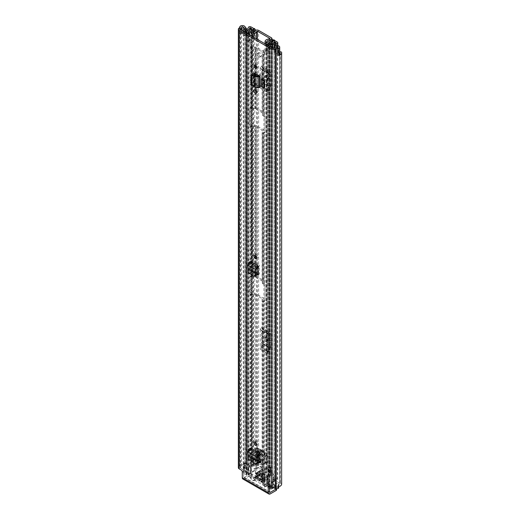 <?xml version="1.0" encoding="UTF-8"?>
<svg xmlns="http://www.w3.org/2000/svg" width="520" height="520" viewBox="0 0 520 520"><rect width="100%" height="100%" fill="white"/><g stroke="black" fill="none" stroke-linecap="round" stroke-linejoin="round"><path stroke-width="0.39" stroke-dasharray="2.6 1.95" d="M255.255 255.444A1.872 1.079 60 0 1 255.639 254.592A1.872 1.079 60 0 1 256.575 254.683A1.872 1.079 60 0 1 257.797 256.334A1.872 1.079 60 0 1 257.511 257.829A1.872 1.079 60 0 1 256.575 257.738M258.323 462.416L251.764 458.627L253.091 457.997L251.817 455.793L251.817 447.246L261.339 452.745A1.872 1.079 -60 0 1 260.163 454.935L260.013 455.046M250.491 448.012L250.491 456.417L251.764 458.627M254.105 73.424L255.086 73.34L258.505 75.439A2.23 1.287 180 0 1 261.391 75.582L261.391 86.573A2.23 1.287 0 0 0 258.512 86.437L260.072 87.334M255.236 87.523L258.427 86.476A2.23 1.287 0 0 1 258.512 86.437L254.806 84.071L253.611 81.939L253.611 74.542M261.32 86.086L264.466 87.906M256.445 274.709L251.764 272.012L253.091 271.382L251.817 269.172L251.817 260.631L259.454 265.038A1.872 1.079 -60 0 1 258.284 267.228L258.128 267.339M250.491 261.391L250.491 269.802L251.764 272.012M255.255 442.065A1.872 1.079 60 0 1 255.639 441.207A1.872 1.079 60 0 1 256.575 441.298A1.872 1.079 60 0 1 257.797 442.949A1.872 1.079 60 0 1 257.511 444.45A1.872 1.079 60 0 1 256.575 444.36M255.255 89.934A1.872 1.079 60 0 1 255.639 89.076A1.872 1.079 60 0 1 256.575 89.167A1.872 1.079 60 0 1 257.797 90.818A1.872 1.079 60 0 1 257.511 92.32A1.872 1.079 60 0 1 256.575 92.228M255.255 65.13A1.872 1.079 60 0 1 255.639 64.272A1.872 1.079 60 0 1 256.575 64.363A1.872 1.079 60 0 1 257.797 66.014A1.872 1.079 60 0 1 257.511 67.516A1.872 1.079 60 0 1 256.575 67.425M258.128 274.209L259.454 273.579L259.454 265.038M253.091 271.382L256.75 273.494M259.454 273.579L259.038 274.43L258.18 274.32M260.013 461.916L261.339 461.286L261.339 452.745M253.091 457.997L258.635 461.201M261.339 461.286L260.917 462.137L260.065 462.026M264.466 86.378L262.736 85.377L264.466 86.378L264.466 79.326L262.736 78.325L264.466 79.326M262.736 85.377L262.736 78.325M261.391 86.573L256.094 83.512L254.839 81.341L253.611 81.939M261.391 75.582L256.094 72.52L255.151 73.157L254.228 73.086L253.916 73.866M254.56 73.43L255.171 72.456L256.094 72.52M254.839 74.692L254.839 81.341M269.555 486.421L269.25 486.239L270.575 485.478L272.61 486.655A1.079 0.624 0 0 0 274.137 486.655L274.358 486.525A2.594 1.495 180 0 1 276.185 486.083A3.601 2.08 0 0 0 279.773 484.01A3.601 2.08 0 0 0 279.695 483.574L279.689 483.561A0.579 0.332 180 0 1 280.131 483.165L280.319 483.145A1.079 0.624 180 0 1 281.307 483.314A1.079 0.624 180 0 1 281.619 483.691L281.619 52.384M242.275 471.841L243.594 471.075L243.594 476.899L269.555 491.887L244.361 477.341A1.079 0.624 -60 0 1 243.822 477.393A1.079 0.624 -60 0 1 243.594 476.899M243.594 471.075A1.437 0.832 -120 0 0 242.58 469.313L241.254 470.08M246.623 463.691L246.623 32.377A1.079 0.624 0 0 0 246.643 32.246A1.079 0.624 0 0 0 246.331 31.811A1.079 0.624 0 0 0 245.674 31.629L245.674 462.937A1.079 0.624 180 0 1 246.331 463.119A1.079 0.624 180 0 1 246.643 463.56A1.079 0.624 180 0 1 246.623 463.691L246.584 463.794A0.579 0.332 180 0 1 245.895 464.054L245.875 464.048A3.601 2.08 0 0 0 241.527 466.076A2.594 1.495 180 0 1 240.767 467.129L240.539 467.259A1.079 0.624 0 0 0 240.227 467.701A1.079 0.624 0 0 0 240.539 468.137L242.58 469.313M270.575 485.478A1.437 0.832 -120 0 0 269.854 485.407A1.437 0.832 -120 0 0 269.555 486.063M240.364 33.189L241.722 33.976A0.722 0.416 180 0 1 243.055 33.937L244.614 35.887L246.311 35.438L244.758 33.481A2.594 1.495 0 0 0 244.238 33.053A2.594 1.495 0 0 0 240.364 33.189L240.364 26.137M279.708 54.152A2.594 1.495 0 0 0 278.947 53.092A2.594 1.495 0 0 0 278.2 52.793L274.82 51.896L274.034 52.877L277.413 53.775A0.722 0.416 180 0 1 277.349 54.548L278.707 55.328A2.594 1.495 0 0 0 278.766 55.302M278.707 55.328L278.707 48.276M277.349 47.489L277.349 54.665A3.601 2.08 0 0 0 279.708 53.105M279.708 52.293A3.601 2.08 0 0 0 279.695 52.267L279.689 483.561L279.695 52.267A0.579 0.332 0 0 1 279.675 52.182L279.675 483.49M241.722 30.342L241.722 34.093A3.601 2.08 0 0 1 245.875 32.74L245.895 32.74A0.579 0.332 0 0 0 246.584 32.487L246.584 463.794M245.674 31.629A5.473 3.159 0 0 0 240.305 33.273L241.722 34.093M245.674 462.937A5.473 3.159 0 0 0 239.655 466.07A0.722 0.416 180 0 1 239.441 466.362L239.219 466.492A2.951 1.703 0 0 0 238.355 467.701M240.305 26.104L240.305 33.273M244.361 477.341L250.166 473.987L250.166 475.514L244.361 478.868A2.951 1.703 -60 0 1 242.886 479.011M250.166 475.514A1.437 0.832 180 0 1 252.2 475.514L276.12 489.326A1.437 0.832 180 0 1 276.543 489.918M276.432 488.716A1.437 0.832 0 0 0 276.543 488.391A1.437 0.832 0 0 0 276.12 487.799L276.12 489.326M252.2 475.514L252.2 473.987L276.12 487.799M252.2 473.987A1.437 0.832 0 0 0 250.166 473.987M277.349 54.665L278.766 55.477M246.311 35.438L246.311 29.413M244.614 35.887L244.614 29.627M274.034 52.877L274.034 48.224M274.82 51.896L274.82 44.837M258.811 75.264L255.151 73.157M253.897 81.972L255.151 84.149L258.811 86.255L255.086 83.883L253.897 81.751M254.02 86.392L255.483 85.703L256.783 86.918L256.783 75.978M254.02 86.34L254.657 85.326L254.657 74.666M255.483 74.958L255.483 85.703L253.331 85.072L251.524 83.362L251.615 75.251M264.219 86.522L264.219 79.469M260.163 454.935L250.647 449.443A1.872 1.079 120 0 0 251.817 447.246M250.647 449.443L249.217 450.775L249.743 455.156L258.817 460.395M247.897 451.666L249.217 450.775L258.694 456.248M248.404 455.884L249.743 455.156L249.411 457.34L250.354 459.622L257.498 463.424M248.43 455.897L249.737 455.377L258.791 460.603M258.284 267.228L250.647 262.821A1.872 1.079 120 0 0 251.817 260.631M250.647 262.821L249.217 264.154L249.743 268.534L256.932 272.688M247.897 265.044L249.217 264.154L256.808 268.541M248.404 269.262L249.743 268.534L249.411 270.719L250.354 273.007L255.613 275.717M248.43 269.276L249.737 268.756L256.906 272.896M270.315 474.786L270.881 475.605L270.881 469.723L270.315 468.904L270.315 474.786A1.437 0.832 180 0 1 270.218 474.481A1.437 0.832 180 0 1 270.849 473.791L271.154 473.668A2.23 1.287 0 0 0 271.993 472.667A2.23 1.287 0 0 0 271.336 471.75L258.615 464.406A2.23 1.287 0 0 0 255.294 464.51L255.086 464.685A1.437 0.832 0 0 1 253.364 464.997L251.947 464.672L251.258 465.673L252.675 465.998A3.374 1.944 0 0 0 256.672 465.309L256.672 459.433L255.294 458.634L255.294 464.51M268.411 91.215L268.411 88.322L267.683 89.745L260.812 85.781A3.601 2.08 120 0 0 260.214 88.01L260.214 67.022A3.601 2.08 120 0 0 260.812 68.569L261.541 69.154L261.541 87.249L268.411 91.215A1.729 0.995 -60 0 1 268.697 90.142L261.827 86.177A1.729 0.995 120 0 0 261.541 87.249M260.812 68.569L268.411 73.118L268.411 88.322L269.308 86.567A0.722 0.416 120 0 0 269.432 86.119L262.555 82.154A0.722 0.416 -60 0 1 262.438 82.602L260.812 85.781M262.555 70.18L269.432 74.145A0.722 0.416 120 0 0 269.308 73.84L268.411 73.118L268.411 70.226L261.541 66.261L261.541 69.154L262.438 69.868A0.722 0.416 -60 0 1 262.555 70.18L262.555 82.154M268.411 352.482L268.411 349.59L267.683 351.013L260.812 347.041A3.601 2.08 120 0 0 260.214 349.278L260.214 328.289A3.601 2.08 120 0 0 260.812 329.836L261.541 330.421L261.541 348.51L268.411 352.482A1.729 0.995 -60 0 1 268.697 351.41L261.827 347.438A1.729 0.995 120 0 0 261.541 348.51M260.812 329.836L268.411 334.386L268.411 349.59L269.308 347.834A0.722 0.416 120 0 0 269.432 347.386L262.555 343.421A0.722 0.416 -60 0 1 262.438 343.863L260.812 347.041M262.555 331.448L269.432 335.413A0.722 0.416 120 0 0 269.308 335.101L268.411 334.386L268.411 331.494L261.541 327.529L261.541 330.421L262.438 331.136A0.722 0.416 -60 0 1 262.555 331.448L262.555 343.421M260.214 88.01L267.085 91.975L267.085 70.993L260.214 67.022M269.776 472.875L269.776 466.993A3.374 1.944 180 0 0 268.339 468.585A3.374 1.944 180 0 0 268.58 469.307L268.58 475.183A3.374 1.944 180 0 1 268.339 474.468A3.374 1.944 180 0 1 269.776 472.875L270.017 472.518L257.289 465.173L256.672 465.309M260.214 349.278L267.085 353.243L267.085 332.261L260.214 328.289M266.188 43.18L266.188 469.826A1.079 0.624 0 0 1 265.07 469.203A1.079 0.624 0 0 1 265.083 469.112A4.934 2.847 180 0 1 269.776 466.7L271.154 467.792L269.776 466.7L269.776 38.857M256.672 38.974L256.672 459.141L255.294 458.341L255.086 458.809A1.437 0.832 0 0 1 253.364 459.121L251.947 458.796L251.258 459.797L252.675 460.122A3.374 1.944 0 0 0 256.672 459.433L256.672 459.141A4.934 2.847 180 0 1 252.506 461.844A1.079 0.624 0 0 1 251.258 461.227L251.258 461.207A1.079 0.624 0 0 0 251.258 461.227M266.188 469.826L266.897 469.606A3.062 1.768 180 0 1 266.897 469.547A3.062 1.768 180 0 1 269.841 467.779A2.23 1.287 0 0 0 271.154 467.5M255.294 458.341A2.23 1.287 0 0 0 254.806 459.095A3.062 1.768 180 0 1 251.641 460.798L251.258 461.207M270.881 475.605L269.139 476.001L268.58 475.183M271.154 473.668L270.849 467.909L270.849 473.791M251.947 458.796L251.947 464.672M251.258 459.797L251.258 465.673M270.315 468.904A1.437 0.832 180 0 1 270.218 468.598A1.437 0.832 180 0 1 270.849 467.909M268.58 469.307L269.139 470.125L269.139 476.001M270.881 469.723L269.139 470.125M267.085 91.975A3.601 2.08 -60 0 1 267.683 89.745M267.683 72.54A3.601 2.08 -60 0 1 267.085 70.993M268.587 78.709A1.8 1.04 60 0 1 268.216 79.534A1.8 1.04 60 0 1 266.832 79.047A1.8 1.04 60 0 1 266.045 77.24L266.045 76.063A1.8 1.04 60 0 1 266.416 75.237A1.8 1.04 60 0 1 267.807 75.719A1.8 1.04 60 0 1 268.587 77.532L268.587 78.709L267.267 79.469A1.8 1.04 60 0 1 266.89 80.294A1.8 1.04 60 0 1 265.506 79.814A1.8 1.04 60 0 1 264.719 78L264.719 76.83A1.8 1.04 60 0 1 265.096 76.005A1.8 1.04 60 0 1 266.481 76.486A1.8 1.04 60 0 1 267.267 78.299L267.267 79.469M261.541 66.261A1.729 0.995 120 0 0 261.827 67.002L263.452 68.302A2.594 1.495 -60 0 1 263.881 69.414L263.881 81.386A2.594 1.495 -60 0 1 263.452 82.999L270.322 86.963L268.697 90.142M270.322 86.963A2.594 1.495 120 0 0 270.751 85.358L263.881 81.386M263.881 69.414L270.751 73.385L270.751 85.358M270.751 73.385A2.594 1.495 120 0 0 270.322 72.267L263.452 68.302M261.827 67.002L270.322 72.267M268.697 70.967A1.729 0.995 -60 0 1 268.411 70.226M269.432 74.145L269.432 86.119M263.452 82.999L261.827 86.177M267.085 353.243A3.601 2.08 -60 0 1 267.683 351.013M267.683 333.801A3.601 2.08 -60 0 1 267.085 332.261M268.587 339.976A1.8 1.04 60 0 1 268.216 340.795A1.8 1.04 60 0 1 266.832 340.314A1.8 1.04 60 0 1 266.045 338.507L266.045 337.331A1.8 1.04 60 0 1 266.416 336.505A1.8 1.04 60 0 1 267.807 336.986A1.8 1.04 60 0 1 268.587 338.8L268.587 339.976L267.267 340.737A1.8 1.04 60 0 1 266.89 341.562A1.8 1.04 60 0 1 265.506 341.081A1.8 1.04 60 0 1 264.719 339.268L264.719 338.091A1.8 1.04 60 0 1 265.096 337.272A1.8 1.04 60 0 1 266.481 337.753A1.8 1.04 60 0 1 267.267 339.56L267.267 340.737M261.541 327.529A1.729 0.995 120 0 0 261.827 328.269L263.452 329.57A2.594 1.495 -60 0 1 263.881 330.681L263.881 342.654A2.594 1.495 -60 0 1 263.452 344.266L270.322 348.231L268.697 351.41M270.322 348.231A2.594 1.495 120 0 0 270.751 346.625L263.881 342.654M263.881 330.681L270.751 334.646L270.751 346.625M270.751 334.646A2.594 1.495 120 0 0 270.322 333.535L263.452 329.57M261.827 328.269L270.322 333.535M268.697 332.235A1.729 0.995 -60 0 1 268.411 331.494M269.432 335.413L269.432 347.386M263.452 344.266L261.827 347.438M258.869 56.992A2.158 1.248 -120 0 0 259.948 57.096A2.158 1.248 -120 0 0 260.28 55.367A2.158 1.248 -120 0 0 258.869 53.462A2.158 1.248 -120 0 0 257.79 53.359A2.158 1.248 -120 0 0 257.459 55.087A2.158 1.248 -120 0 0 258.869 56.992M259.987 56.342A2.158 1.248 -120 0 0 261.066 56.453A2.158 1.248 -120 0 0 261.397 54.717A2.158 1.248 -120 0 0 259.987 52.819A2.158 1.248 -120 0 0 258.908 52.709A2.158 1.248 -120 0 0 258.577 54.438A2.158 1.248 -120 0 0 259.987 56.342M263.9 114.641L263.9 112.918A2.23 1.287 0 0 0 263.244 112.008L256.731 108.245A2.23 1.287 0 0 0 255.151 107.867L252.167 107.867A0.65 0.377 180 0 1 251.713 107.757L251.537 107.653A1.079 0.624 -120 0 0 250.998 107.601A1.079 0.624 -120 0 0 250.776 108.095L250.776 123.968A1.079 0.624 -120 0 0 251.537 125.288L251.713 125.392A0.65 0.377 0 0 0 252.167 125.502L255.151 125.502A2.23 1.287 180 0 1 256.731 125.879L263.244 129.636A2.23 1.287 180 0 1 263.9 130.553L263.9 132.269A0.65 0.377 0 0 0 264.089 132.535L264.264 132.639A1.079 0.624 -120 0 0 264.803 132.691A1.079 0.624 -120 0 0 265.025 132.197L265.025 116.324A1.079 0.624 -120 0 0 264.264 115.005L264.089 114.901A0.65 0.377 180 0 1 263.9 114.641L263.9 53.8A0.65 0.377 0 0 0 264.089 54.067L264.517 54.022L264.517 49.614L266.454 50.733L265.33 51.376L263.4 50.258L263.4 54.665L262.971 54.711A2.23 1.287 0 0 1 262.314 53.8L262.314 114.641L262.314 53.8M263.9 282.978L263.9 281.255A2.23 1.287 0 0 0 263.244 280.345L256.731 276.582A2.23 1.287 0 0 0 255.151 276.204L252.167 276.204A0.65 0.377 180 0 1 251.713 276.094L251.537 275.997A1.079 0.624 -120 0 0 250.998 275.945A1.079 0.624 -120 0 0 250.776 276.439L250.776 292.305A1.079 0.624 -120 0 0 251.537 293.631L251.713 293.728A0.65 0.377 0 0 0 252.167 293.839L255.151 293.839A2.23 1.287 180 0 1 256.731 294.216L263.244 297.98A2.23 1.287 180 0 1 263.9 298.889L263.9 300.612A0.65 0.377 0 0 0 264.089 300.872L264.264 300.976A1.079 0.624 -120 0 0 264.803 301.028A1.079 0.624 -120 0 0 265.025 300.534L265.025 284.668A1.079 0.624 -120 0 0 264.264 283.342L264.089 283.244A0.65 0.377 180 0 1 263.9 282.978L263.9 132.269M248.475 32.546L248.183 40.066L251.284 41.97L251.284 46.377L251.713 46.923A0.65 0.377 0 0 0 252.167 47.034L255.151 47.034A2.23 1.287 180 0 1 256.731 47.411L263.244 51.168A2.23 1.287 180 0 1 263.9 52.084L263.9 53.8M269.048 44.59L269.048 486.831L271.102 487.916A5.109 2.951 180 0 1 272.753 485.797L272.753 485.791A4.57 2.639 180 0 1 269.529 486.538L269.224 486.694A1.872 1.079 180 0 1 266.578 486.694L262.971 484.614A2.23 1.287 180 0 1 262.314 483.704L262.314 481.981A0.65 0.377 0 0 0 262.125 481.715L255.613 477.951A0.65 0.377 0 0 0 255.151 477.848L252.167 477.848A2.23 1.287 180 0 1 250.594 477.471L250.419 294.275A1.079 0.624 60 0 1 249.652 292.955L249.652 277.082A1.079 0.624 60 0 1 249.88 276.588A1.079 0.624 60 0 1 250.419 276.64L250.594 126.035A2.23 1.287 0 0 0 252.167 126.412L255.151 126.412A0.65 0.377 180 0 1 255.613 126.523L262.125 130.286A0.65 0.377 180 0 1 262.314 130.553L262.314 132.269A2.23 1.287 0 0 0 262.971 133.185L264.264 132.639M264.264 283.342L262.971 283.887A2.23 1.287 180 0 1 262.314 282.978L262.314 281.255A0.65 0.377 0 0 0 262.125 280.989L255.613 277.231A0.65 0.377 0 0 0 255.151 277.121L252.167 277.121A2.23 1.287 180 0 1 250.594 276.744M262.314 112.918A0.65 0.377 0 0 0 262.125 112.651L255.613 108.888A0.65 0.377 0 0 0 255.151 108.778L252.167 108.778A2.23 1.287 180 0 1 250.594 108.401L250.594 47.567L250.166 47.027L250.166 42.62L247.065 40.71L247.065 33.423M250.594 47.567A2.23 1.287 0 0 0 252.167 47.944L255.151 47.944A0.65 0.377 180 0 1 255.613 48.055L262.125 51.818A0.65 0.377 180 0 1 262.314 52.084M267.618 43.764L267.618 51.285L266.454 50.609M272.175 484.738A0.722 0.416 180 0 1 273.312 484.647L273.312 479.356A0.722 0.416 0 0 0 272.175 479.447L272.175 484.738A2.99 1.722 180 0 1 269.542 485.622A1.657 0.956 0 0 0 268.353 485.901L267.696 486.05L264.089 483.964A0.65 0.377 180 0 1 263.9 483.704L263.9 300.612M262.314 114.641A2.23 1.287 180 0 0 262.971 115.551L263.146 115.648A1.079 0.624 60 0 1 263.906 116.974L263.906 132.841A1.079 0.624 60 0 1 263.686 133.334A1.079 0.624 60 0 1 263.146 133.282M265.33 51.259L266.5 51.928A1.8 1.04 180 0 1 265.974 51.194A1.8 1.04 180 0 1 266.097 50.817A1.8 1.04 180 0 1 266.389 50.531L270.777 47.515A1.944 1.125 180 0 1 272.266 47.112L274.599 47.639L274.599 48.029L274.599 40.703M263.146 283.992A1.079 0.624 60 0 1 263.906 285.311L263.906 301.184A1.079 0.624 60 0 1 263.686 301.678A1.079 0.624 60 0 1 263.146 301.62L262.971 301.522A2.23 1.287 0 0 1 262.314 300.612L262.314 483.704L263.9 483.704L263.9 298.889M250.594 294.378A2.23 1.287 0 0 0 252.167 294.756L255.151 294.756A0.65 0.377 180 0 1 255.613 294.86L262.125 298.623A0.65 0.377 180 0 1 262.314 298.889L262.314 481.981L263.9 481.981A2.23 1.287 0 0 0 263.244 481.072L256.731 477.308A2.23 1.287 0 0 0 255.151 476.931L252.167 476.931A0.65 0.377 180 0 1 251.713 476.821L248.105 474.74L248.358 474.357A1.657 0.956 0 0 0 248.839 473.681A1.657 0.956 0 0 0 248.839 473.675A2.99 1.722 180 0 1 248.839 473.655A2.99 1.722 180 0 1 250.374 472.154L250.374 466.863A0.722 0.416 0 0 0 250.53 466.206L250.53 471.497A0.722 0.416 180 0 1 250.374 472.154M250.594 477.471L246.987 475.384A1.872 1.079 180 0 1 246.435 474.624A1.872 1.079 180 0 1 246.987 473.856L247.26 473.681A4.57 2.639 180 0 1 247.26 473.655A4.57 2.639 180 0 1 248.547 471.822L248.547 471.816A5.109 2.951 180 0 1 244.868 472.771L246.747 473.954L245.629 474.604L245.629 32.598M250.594 126.035L250.419 125.938A1.079 0.624 60 0 1 249.652 124.612L249.652 108.745A1.079 0.624 60 0 1 249.88 108.251A1.079 0.624 60 0 1 250.419 108.303L250.594 108.401M263.9 281.255L263.9 130.553M263.9 112.918L263.9 52.084M262.314 282.978L262.314 132.269M262.314 281.255L262.314 130.553M258.739 457.899L256.731 456.736L256.731 450.918L257.822 451.256L263.244 454.682L263.244 460.499L260.013 458.634M258.778 459.212L255.613 457.385L255.613 451.562L261.034 454.402A1.944 1.125 120 0 0 261.053 454.682L261.034 454.402M261.034 454.695L262.125 455.325L263.244 454.682L263.244 297.98M262.125 481.715L262.125 471.14L263.244 470.49L263.244 476.307L256.731 472.55L256.731 466.726L263.244 470.49L263.244 460.499L262.125 461.143L262.125 298.623M262.314 298.889L262.314 300.612M257.822 473.181L256.704 474.058A1.872 1.079 -60 0 1 256.718 473.818L255.613 473.194L255.613 467.376L262.125 471.14L262.125 461.143L260.013 459.927M262.151 475.676L261.034 476.326A1.872 1.079 120 0 0 261.034 476.56L262.125 476.957L263.244 476.307L263.244 481.072M255.613 477.951L255.613 473.194L256.731 472.55L256.731 477.308M257.822 451.549L256.704 452.199M262.151 453.752L258.076 451.399L260.214 450.171L260.214 451.457L258.076 452.693A1.944 1.125 -60 0 1 257.108 452.79A1.944 1.125 -60 0 1 256.731 452.179A1.944 1.125 -60 0 1 256.704 451.9M255.613 443.313L255.613 451.562L256.731 450.918L256.731 294.216M262.151 454.044L261.053 454.682A1.944 1.125 120 0 0 261.43 455.286A1.944 1.125 120 0 0 262.405 455.195L264.543 453.96L264.543 452.666L262.405 453.901M272.175 479.447A2.99 1.722 0 0 0 272.558 478.608A1.657 0.956 180 0 1 273.579 477.698A1.657 0.956 180 0 1 275.386 477.906L277.297 479.011A1.657 0.956 180 0 1 277.778 479.687A1.657 0.956 180 0 1 276.153 480.643A3.53 2.034 0 0 0 275.594 480.675A3.53 2.034 0 0 0 273.007 481.825L273.007 487.116A3.53 2.034 180 0 0 272.688 487.871L272.688 48.211M273.312 479.356L273.786 479.629A4.57 2.639 0 0 0 274.137 478.608L276.127 479.726A5.109 2.951 0 0 0 274.32 479.941L278.467 482.332L278.467 487.624A0.722 0.416 180 0 1 278.675 487.916M272.558 478.608A2.99 1.722 0 0 0 272.558 478.595A1.657 0.956 180 0 1 272.558 478.582L272.558 41.659M274.137 478.608A4.57 2.639 0 0 0 274.137 478.582L274.137 41.678M245.629 474.604L243.698 473.486A1.657 0.956 0 0 1 243.217 472.81A1.657 0.956 0 0 1 244.842 471.854A3.53 2.034 180 0 0 246.259 471.673L246.259 466.382A3.53 2.034 0 0 0 248.255 464.887A3.53 2.034 0 0 0 248.306 464.568A1.657 0.956 180 0 1 249.34 463.697A1.657 0.956 180 0 1 251.134 463.905L253.045 465.01A1.657 0.956 180 0 1 253.526 465.686A1.657 0.956 180 0 1 251.856 466.642A2.99 1.722 0 0 0 250.374 466.863M246.259 471.673L244.108 470.431A2.158 1.248 180 0 1 243.477 469.547A2.158 1.248 180 0 1 244.108 468.669L244.361 468.52A0.722 0.416 180 0 1 245.381 468.52L245.381 463.229L249.529 465.628A5.109 2.951 0 0 0 249.893 464.581L251.875 465.725A4.57 2.639 0 0 0 250.061 465.933L250.53 466.206M267.618 51.285L271.993 48.1L274.599 48.029M266.454 50.733L265.33 51.376M249.347 40.736L248.989 40.944A1.8 1.04 180 0 0 249.489 40.774L254.716 38.239L254.716 31.616M248.475 40.072L253.702 37.538L253.702 30.017M247.065 40.71A1.8 1.04 180 0 0 248.989 40.944L248.228 41.386M249.347 40.852L248.228 41.503M269.048 486.831L267.93 487.481L267.93 45.468M267.93 487.481L269.555 488.416M273.312 484.647L278.467 487.624M274.261 487.838L273.007 487.116M245.381 468.52L250.53 471.497M246.747 473.954L246.747 31.779M272.753 485.791L272.753 480.5A4.57 2.639 0 0 0 273.786 479.629L274.32 479.941A5.109 2.951 0 0 0 272.753 480.506L272.753 485.797M248.547 471.816L248.547 466.525A5.109 2.951 0 0 0 249.529 465.628L250.061 465.933A4.57 2.639 180 0 0 248.547 466.531L248.547 471.822M251.284 41.97L250.166 42.62M264.517 49.614L263.4 50.258M253.825 29.855L253.702 37.538M255.411 30.42L255.411 37.382A1.944 1.125 180 0 1 254.716 38.239M254.494 28.509L254.494 36.036L253.825 36.036L253.825 28.509M254.494 36.036L255.411 36.946L255.411 29.426M255.411 37.382L255.411 36.946M253.825 37.382L253.825 36.036M273.013 39.585L273.013 47.112M274.599 47.639L274.599 40.118M245.381 463.229A0.722 0.416 0 0 0 244.361 463.229L244.361 468.52M246.259 466.382L244.108 465.14A2.158 1.248 180 0 1 243.477 464.256A2.158 1.248 180 0 1 244.108 463.379L244.361 463.229M278.467 486.876L278.213 483.067A2.158 1.248 180 0 1 275.158 483.067L273.007 481.825M278.467 482.918A0.722 0.416 0 0 0 278.467 482.332M255.613 457.385L256.731 456.736L256.731 466.726L255.613 467.376L255.613 457.385M260.214 451.457L264.543 453.96M260.214 450.171L264.543 452.666M257.822 473.415L258.024 473.063L262.353 475.56L262.151 475.911M262.353 475.56L266.474 473.181L266.474 471.887L262.353 474.266A1.872 1.079 120 0 0 261.047 476.313M256.718 473.818A1.872 1.079 -60 0 1 258.024 471.77L262.151 469.391L262.151 470.678L258.024 473.063M266.474 471.887L262.151 469.391M266.474 473.181L262.151 470.678M261.514 460.759A1.69 0.975 60 0 1 262.62 462.254A1.69 0.975 60 0 1 262.36 463.606A1.69 0.975 60 0 1 261.514 463.522A1.69 0.975 60 0 1 260.409 462.033A1.69 0.975 60 0 1 260.669 460.681A1.69 0.975 60 0 1 261.514 460.759M259.987 464.406A1.69 0.975 -120 0 0 260.832 464.49A1.69 0.975 -120 0 0 261.092 463.132A1.69 0.975 -120 0 0 259.987 461.643A1.69 0.975 -120 0 0 259.142 461.559A1.69 0.975 -120 0 0 258.882 462.917A1.69 0.975 -120 0 0 259.987 464.406M262.535 459.206A2.879 1.664 60 0 1 264.413 461.74A2.879 1.664 60 0 1 263.971 464.048A2.879 1.664 60 0 1 262.535 463.905A2.879 1.664 60 0 1 260.65 461.37A2.879 1.664 60 0 1 261.092 459.062A2.879 1.664 60 0 1 262.535 459.206M261.514 459.791A2.879 1.664 60 0 1 263.393 462.332A2.879 1.664 60 0 1 262.951 464.64A2.879 1.664 60 0 1 261.514 464.497A2.879 1.664 60 0 1 259.636 461.955A2.879 1.664 60 0 1 260.072 459.647A2.879 1.664 60 0 1 261.514 459.791M263.244 478.192L263.244 478.777L259.226 481.098L259.226 480.512L263.244 478.192L262.99 477.75L258.967 480.071L259.226 480.512M258.863 476.457L258.356 475.572L253.208 478.543L254.222 479.135L258.863 476.457L254.222 479.135M264.517 484.367L264.517 485.075L269.666 482.105L264.517 485.075L269.666 482.105L269.483 481.5L264.517 484.367L264.517 473.577L264.517 475.988L267.065 477.457A0.722 0.416 60 0 1 267.572 478.335L267.572 485.147A0.722 0.416 60 0 1 267.423 485.478L273.533 481.949A0.722 0.416 -120 0 0 273.683 481.618L273.683 474.812A0.722 0.416 -120 0 0 273.169 473.928L254.846 463.346A0.722 0.416 -120 0 0 254.339 463.645L254.339 470.45A0.722 0.416 -120 0 0 254.488 470.951L258.258 477.49A0.722 0.416 -120 0 0 258.622 477.874L269.399 484.094A0.722 0.416 -120 0 0 269.757 484.126L264.517 487.156L264.517 484.451L260.748 481.981L264.771 479.661L264.771 479.07L260.748 481.39L260.748 481.981M258.622 477.874L253.741 480.688L253.019 480.512L251.284 479.512L248.378 474.481A0.722 0.416 60 0 1 248.228 473.98L248.228 467.168A0.722 0.416 60 0 1 248.736 466.875L254.846 463.346M263.244 473.194L263.244 473.779L259.226 476.106L259.226 475.514L263.244 473.194L262.99 472.751L258.967 475.072L259.226 475.514M259.935 471.874L259.935 471.282L255.911 473.603L255.911 474.195L259.935 471.874L260.189 472.31L256.172 474.637L255.911 474.195M268.079 475.988L268.079 476.574L264.056 478.894L264.056 478.309L268.079 475.988L267.826 475.547L263.803 477.867L264.056 478.309M264.771 474.663L264.771 474.078L260.748 476.398L260.748 476.983L264.771 474.663L265.025 475.104L261.007 477.425L260.748 476.983M268.079 478.335L268.079 478.926L264.056 481.247L264.056 480.656L268.079 478.335L267.826 477.893L263.803 480.22L264.056 480.656M259.935 474.221L259.935 473.635L255.911 475.956L255.911 476.541L259.935 474.221L260.189 474.663L256.172 476.983L255.911 476.541M251.284 479.512L251.284 468.344L255.457 468.344L255.457 478.043L253.565 478.043L253.208 478.543L258.356 475.156L258.356 475.572M259.226 481.098L255.457 479.219L255.457 480.688L264.517 485.921M258.967 481.247L263.244 478.777M264.517 485.075L269.152 482.397M264.771 479.661L265.025 480.103L261.007 482.424M260.748 481.39L264.517 483.275M261.007 481.247L264.771 479.07M267.423 485.478L273.533 481.949M264.517 487.156L264.517 475.988M251.284 468.344L248.736 466.875M256.425 448.331L257.017 447.629L257.953 449.8L267.111 455.091L268.008 461.37A0.722 0.416 60 0 1 267.507 461.786L266.604 461.559L266.604 471.841L264.056 473.31L264.056 463.028L264.966 463.255A0.722 0.416 -120 0 0 265.467 462.839L264.57 454.207A1.437 0.832 -120 0 0 263.549 452.446L256.425 448.331A1.437 0.832 -120 0 0 255.703 448.26A1.437 0.832 -120 0 0 255.405 448.916L255.405 451.861L254.508 456.515A0.722 0.416 -120 0 0 255.008 457.509L255.911 458.322L255.911 468.611L255.457 468.344M255.911 468.611L258.459 467.142L258.459 456.853L257.556 456.034A0.722 0.416 60 0 1 257.056 455.046L257.953 450.385L255.405 451.861M266.604 471.841L258.459 467.142M264.517 473.577L264.056 473.31M255.911 473.603L258.967 475.072M256.172 473.46L259.935 471.282M259.226 476.106L256.172 474.637M258.967 476.249L263.244 473.779M260.748 476.398L263.803 477.867M261.007 476.249L264.771 474.078M264.056 478.894L261.007 477.425M263.803 479.043L268.079 476.574M255.911 475.956L263.803 480.22M256.172 475.807L259.935 473.635M264.056 481.247L256.172 476.983M263.803 481.39L268.079 478.926M258.531 475.176L262.99 477.75M255.457 478.043L258.967 480.071M262.99 478.926L259.044 476.645M254.586 479.219L255.457 479.219M253.741 480.688L255.457 480.688M268.976 482.378L265.025 480.103M264.517 484.451L264.517 484.952M265.025 478.926L269.483 481.5M260.189 471.14L262.99 472.751M262.99 473.928L260.189 472.31M265.025 473.928L267.826 475.547M267.826 476.723L265.025 475.104M260.189 473.486L267.826 477.893M267.826 479.07L260.189 474.663M264.44 461.773L263.679 457.223L262.151 456.339L262.151 460.454L264.44 461.773L266.988 460.304L264.693 458.985L264.693 454.87L266.221 455.754L266.988 460.304M255.535 456.632L257.822 457.957L257.822 453.843L256.295 452.959L255.535 456.632L258.076 455.163L258.843 451.49L260.37 452.374L260.37 456.488L258.076 455.163M257.861 473.142L262.113 475.599L262.113 474.305L257.861 471.848L257.861 473.142L261.885 470.821L261.885 469.528L266.136 471.985L266.136 473.272L261.885 470.821M257.953 450.385L257.953 449.8M255.703 448.26L257.017 447.499L265.584 452.446L264.147 452.101L257.017 447.987L266.026 452.822L267.111 455.091M267.111 455.676L264.57 457.145M262.113 475.599L266.136 473.272M262.113 474.305L266.136 471.985M257.861 471.848L261.885 469.528M257.822 457.957L260.37 456.488M257.822 453.843L260.37 452.374M256.295 452.959L258.843 451.49M263.679 457.223L266.221 455.754M262.151 456.339L264.693 454.87M262.151 460.454L264.693 458.985M240.539 468.137L240.539 467.259M272.61 486.655L272.61 48.172M244.758 33.481L244.758 26.429M277.413 53.775L277.413 47.476M276.185 486.083L276.185 47.606M274.358 486.525L274.358 48.041M274.137 486.655L274.137 48.172M245.875 464.048L245.875 32.74M241.527 466.076L241.527 30.225M245.895 464.054L245.895 32.74M240.767 467.129L240.767 29.79M239.655 466.07L239.655 27.593M239.441 466.362L239.441 27.885M239.219 466.492L239.219 28.015M280.131 483.165L280.131 51.857M280.319 51.831L280.319 483.145M244.361 478.868L270.322 493.857M243.055 33.937L243.055 31.109M278.2 52.793L278.2 45.741M255.151 84.149L256.094 83.512M259.591 87.321L258.427 86.476L258.427 75.484M258.472 87.828L257.309 86.983L257.309 76.005M252.857 86.112L253.331 85.072M251.043 84.396L251.524 83.349M251.043 76.726L251.524 75.68M251.817 455.793L250.491 456.417M249.275 448.89L249.425 450.32L258.928 455.806M250.341 448.123L250.491 449.553M248.131 457.672L249.411 457.34M249.08 459.953L250.354 459.622M255.437 463.625L256.718 463.294M251.817 269.172L250.491 269.802M249.275 262.269L249.425 263.699L257.049 268.099M250.341 261.502L250.491 262.932M248.131 271.05L249.411 270.719M249.08 273.338L250.354 273.007M253.558 275.918L254.833 275.594M271.336 471.75L271.336 37.739M258.615 464.406L258.615 30.394M257.289 465.173L257.289 39.325M270.017 472.518L270.017 38.798M269.841 467.779L269.841 40.632M251.641 460.798L251.641 32.955M254.806 459.095L254.806 31.259M265.083 469.112L265.083 43.83M252.506 36.562L252.506 461.844M251.27 33.157L251.27 461M266.552 469.82L266.552 42.893M253.364 459.121L253.364 464.997M252.675 460.122L252.675 465.998M255.086 458.809L255.086 464.685M269.308 73.84L262.438 69.868M262.438 82.602L269.308 86.567M266.045 77.24L264.719 78M268.587 77.532L267.267 78.299M266.045 76.063L264.719 76.83M269.308 335.101L262.438 331.136M262.438 343.863L269.308 347.834M266.045 338.507L264.719 339.268M268.587 338.8L267.267 339.56M266.045 337.331L264.719 338.091M256.731 276.582L256.731 125.879M263.244 280.345L263.244 129.636M263.244 112.008L263.244 51.168M256.731 108.245L256.731 47.411M255.613 277.231L255.613 256.698M255.613 255.71L255.613 126.523M262.125 280.989L262.125 130.286M262.125 112.651L262.125 51.818M255.613 108.888L255.613 91.182M255.613 90.194L255.613 75.055M255.613 73.944L255.613 66.378M255.613 65.39L255.613 48.055M264.089 283.244L264.089 132.535M264.089 114.901L264.089 54.067M267.696 486.05L267.696 43.803M264.089 483.964L264.089 300.872M262.971 115.551L262.971 54.711M266.5 44.642L266.5 51.928M266.578 486.694L266.578 44.688M262.971 484.614L262.971 301.522M262.971 283.887L262.971 133.185M251.713 276.094L251.713 125.392M251.713 476.821L251.713 293.728M248.183 40.066L248.183 32.539M251.713 107.757L251.713 46.923M246.987 475.384L246.987 33.378M252.167 276.204L252.167 125.502M252.167 107.867L252.167 47.034M255.151 276.204L255.151 125.502M255.151 107.867L255.151 47.034M252.167 277.121L252.167 126.412M252.167 108.778L252.167 47.944M255.151 277.121L255.151 126.412M255.151 108.778L255.151 74.776M255.151 73.71L255.151 47.944M255.613 442.325L255.613 294.86M252.167 294.756L252.167 293.839M255.151 294.756L255.151 293.839M261.034 476.56L256.704 474.058M276.153 480.643L276.153 45.195M248.306 464.568L248.306 27.612M244.842 471.854L244.842 29.614M270.777 39.988L270.777 47.515M266.389 43.004L266.389 50.531M271.993 42.666L271.993 48.1M267.605 51.116L267.605 43.752M249.489 40.774L249.489 34.827M269.861 486.597L269.861 46.586M277.297 479.011L277.297 42.055M275.386 477.906L275.386 40.956M269.542 485.622L269.542 43.381M268.353 485.901L268.353 43.661M268.099 486.05L268.099 43.803M243.698 473.486L243.698 31.48M251.134 463.905L251.134 26.956M253.045 465.01L253.045 28.061M251.856 466.642L251.856 30.907M248.839 31.447L248.839 473.655M248.358 474.357L248.358 32.578M270.978 487.949L270.978 45.702M271.102 487.916L271.102 45.675M276.127 479.726L276.127 42.777M276.172 479.654L276.172 42.764M274.261 478.556L274.261 42.998M269.529 486.538L269.529 44.863M269.477 486.551L269.477 44.837M269.224 486.694L269.224 44.688M244.868 472.771L244.868 30.628M244.822 472.843L244.822 30.602M249.893 464.581L249.893 29.023M250.016 464.555L250.016 28.99M251.875 465.725L251.875 28.776M251.927 465.654L251.927 28.762M247.26 31.441L247.26 473.655M247.24 473.714L247.24 31.466M246.987 473.856L246.987 31.616M251.537 46.82L250.419 47.47M264.264 54.171L263.146 54.815M251.284 46.377L250.166 47.027M264.517 54.022L263.4 54.665M272.266 39.585L272.266 47.112M272.266 48.029L272.266 42.4M244.108 470.431L244.108 465.14M244.108 468.669L244.108 463.379M278.213 486.941L278.213 483.067M275.158 487.572L275.158 483.067M258.076 452.693L262.405 455.195M262.353 474.266L258.024 471.77M251.537 293.631L250.419 294.275M263.146 301.62L264.264 300.976M250.419 276.64L251.537 275.997M250.776 276.439L249.652 277.082M249.652 292.955L250.776 292.305M265.025 300.534L263.906 301.184M263.906 285.311L265.025 284.668M251.537 125.288L250.419 125.938M264.264 115.005L263.146 115.648M250.419 108.303L251.537 107.653M249.652 124.612L250.776 123.968M250.776 108.095L249.652 108.745M263.906 116.974L265.025 116.324M265.025 132.197L263.906 132.841M248.228 473.98L254.339 470.45M254.488 470.951L248.378 474.481M273.683 481.618L267.572 485.147M254.339 463.645L248.228 467.168M267.572 478.335L273.683 474.812M273.169 473.928L267.065 477.457M253.019 480.512L258.258 477.49M264.517 486.909L269.399 484.094M258.459 456.853L255.911 458.322M257.556 456.034L255.008 457.509M254.508 456.515L257.056 455.046M257.101 447.941L255.405 448.916M264.147 452.101L263.549 452.446M264.57 454.207L266.266 453.232M268.008 461.37L265.467 462.839M264.966 463.255L267.507 461.786M264.056 463.028L266.604 461.559M258.206 456.411L255.658 457.88M266.858 461.409L264.316 462.878M256.191 258.596L257.511 257.829M256.191 445.211L257.511 444.45M256.191 93.087L257.511 92.32M256.191 68.276L257.511 67.516M279.773 484.01L279.773 52.695M240.227 467.701L240.227 29.218M246.643 463.56L246.643 32.246M269.783 492.382L243.822 477.393M268.534 486.174L269.854 485.407M276.543 488.722L276.543 488.391M277.836 54.152L277.836 47.099M255.171 72.456L254.228 73.086M254.319 65.039L255.639 64.272M254.319 89.843L255.639 89.076M259.597 462.768L260.917 462.137M254.319 441.974L255.639 441.207M257.712 275.061L259.038 274.43M254.319 255.353L255.639 254.592M266.897 469.547L266.897 41.704M265.07 469.203L265.07 43.823M271.993 472.667L271.993 39.598M270.12 472.667L270.12 38.649M270.218 468.598L270.218 474.481M268.339 468.585L268.339 474.468M268.216 79.534L266.89 80.294M266.416 75.237L265.096 76.005M268.216 340.795L266.89 341.562M266.416 336.505L265.096 337.272M261.066 56.453L259.948 57.096M277.778 479.687L277.778 45.63M243.217 472.81L243.217 31.2M253.526 465.686L253.526 30.102M248.02 474.624L248.02 32.377M276.198 479.687L276.198 42.731M244.797 472.81L244.797 30.57M251.947 465.686L251.947 28.737M246.435 474.624L246.435 33.059M264.44 54.184L263.322 54.834M258.908 52.709L257.79 53.359M265.974 51.194L265.974 44.337M267.553 51.194L267.553 43.673M243.477 469.547L243.477 464.256M250.744 471.79L250.744 466.499M278.675 486.818L278.675 482.625M261.43 455.286L257.108 452.79M262.223 453.915L257.901 451.418M249.88 276.588L250.998 275.945M263.686 301.678L264.803 301.028M263.686 133.334L264.803 132.691M249.88 108.251L250.998 107.601M260.832 464.49L262.36 463.606M262.951 464.64L263.971 464.048M254.488 463.313L248.378 466.837M258.356 475.156L253.208 478.127M263.172 478.94L259.149 481.267M264.849 478.907L260.825 481.228M260.013 471.12L255.989 473.441M263.172 473.947L259.149 476.268M264.849 473.909L260.825 476.229M268.008 476.736L263.985 479.063M260.013 473.473L255.989 475.793M268.008 479.089L263.985 481.41M267.872 461.819L265.324 463.288M266.682 461.39L264.134 462.859M260.072 459.647L261.092 459.062M259.142 461.559L260.669 460.681"/><path stroke-width="0.78" d="M255.255 255.444A1.872 1.079 60 0 1 256.477 257.094A1.872 1.079 60 0 1 256.191 258.596A1.872 1.079 60 0 1 255.255 258.505A1.872 1.079 60 0 1 254.033 256.854A1.872 1.079 60 0 1 254.319 255.353A1.872 1.079 60 0 1 255.255 255.444A1.872 1.079 60 0 0 256.575 257.738M260.007 462.053L258.739 462.657L259.597 462.768L260.013 461.916L260.013 453.505L250.491 448.012L249.275 448.89L247.897 451.666L248.43 455.897L248.131 457.672L249.08 459.953L255.469 463.645L256.217 463.756L257.036 462.807L257.465 461.116L258.791 460.603L258.31 462.475L257.498 463.424L256.217 463.756M258.739 462.657L258.323 462.416M255.255 92.989A1.872 1.079 60 0 1 254.033 91.345A1.872 1.079 60 0 1 254.319 89.843A1.872 1.079 60 0 1 255.255 89.934A1.872 1.079 60 0 1 256.477 91.585A1.872 1.079 60 0 1 256.191 93.087A1.872 1.079 60 0 1 255.255 92.989M255.255 68.185A1.872 1.079 60 0 1 254.033 66.534A1.872 1.079 60 0 1 254.319 65.039A1.872 1.079 60 0 1 255.255 65.13A1.872 1.079 60 0 1 256.477 66.781A1.872 1.079 60 0 1 256.191 68.276A1.872 1.079 60 0 1 255.255 68.185M260.072 76.343L260.072 87.334L259.591 87.321L259.591 76.33L260.072 76.343L254.806 73.528L253.948 73.495L253.611 74.542M268.236 486.831A1.437 0.832 60 0 1 268.534 486.174A1.437 0.832 60 0 1 269.25 486.239L268.236 486.831L268.236 492.648A2.951 1.703 120 0 0 268.846 494A2.951 1.703 120 0 0 270.322 493.857L276.12 490.503L276.12 488.976L270.322 492.323L269.555 491.887L269.555 486.421M269.25 486.239L271.291 487.416A2.951 1.703 0 0 0 275.464 487.416L275.685 487.286A0.722 0.416 180 0 1 276.192 487.168A5.473 3.159 0 0 0 281.645 484.01L281.645 52.695A5.473 3.159 0 0 0 281.619 52.384A1.079 0.624 0 0 0 281.307 52A1.079 0.624 0 0 0 280.319 51.831L280.131 51.857A0.579 0.332 0 0 0 279.708 52.078M278.766 55.302A2.594 1.495 0 0 0 279.708 54.152L279.708 47.099A2.594 1.495 0 0 1 278.707 48.276L278.766 48.308A5.473 3.159 180 0 1 276.192 48.685A0.722 0.416 0 0 0 275.685 48.809L275.464 48.939A2.951 1.703 180 0 1 271.291 48.939L239.219 30.42A2.951 1.703 180 0 1 238.355 29.218A2.951 1.703 180 0 1 239.219 28.015L239.441 27.885A0.722 0.416 0 0 0 239.655 27.593A5.473 3.159 180 0 1 240.305 26.104L240.364 26.137A2.594 1.495 0 0 1 244.238 26A2.594 1.495 0 0 1 244.758 26.429L246.311 28.386L244.614 28.834L243.055 26.884A0.722 0.416 180 0 0 241.722 26.923L241.722 30.342M268.846 494L242.886 479.011A2.951 1.703 -60 0 1 242.275 477.659L242.275 471.841A1.437 0.832 60 0 0 241.254 470.08L239.219 468.904L239.219 30.42M261.32 79.034L261.32 86.086L264.011 88.173L264.011 81.114L261.32 79.034L264.466 80.853L264.011 81.114M264.011 88.173L264.466 87.906L264.466 80.853M255.255 445.12A1.872 1.079 60 0 1 254.033 443.469A1.872 1.079 60 0 1 254.319 441.974A1.872 1.079 60 0 1 255.255 442.065A1.872 1.079 60 0 1 256.477 443.716A1.872 1.079 60 0 1 256.191 445.211A1.872 1.079 60 0 1 255.255 445.12M258.122 274.346L256.854 274.95L257.712 275.061L258.128 274.209L258.128 265.798L250.491 261.391L249.275 262.269L247.897 265.044L248.43 269.276L248.131 271.05L249.08 273.338L253.591 275.938L254.339 276.048L255.151 275.1L255.587 273.409L256.906 272.896L256.425 274.768L255.613 275.717L254.339 276.048M256.854 274.95L256.445 274.709M256.75 273.494L258.128 274.287M256.575 444.36A1.872 1.079 60 0 1 255.255 442.065M258.635 461.201L260.013 461.994M256.575 92.228A1.872 1.079 60 0 1 255.255 89.934M256.575 67.425A1.872 1.079 60 0 1 255.255 65.13M254.839 73.547L254.839 74.692M279.708 47.099A2.594 1.495 0 0 0 278.947 46.04A2.594 1.495 0 0 0 278.2 45.741L274.82 44.837L274.034 45.819L277.413 46.722A0.722 0.416 180 0 1 277.349 47.489A3.601 2.08 180 0 1 276.185 47.606A2.594 1.495 0 0 0 274.358 48.041L274.137 48.172A1.079 0.624 180 0 1 272.61 48.172L240.539 29.66A1.079 0.624 180 0 1 240.227 29.218A1.079 0.624 180 0 1 240.539 28.776L240.767 28.646A2.594 1.495 0 0 0 241.527 27.593A3.601 2.08 180 0 1 241.722 26.923M279.708 53.105A3.601 2.08 0 0 0 279.773 52.695A3.601 2.08 0 0 0 279.708 52.293M278.766 48.308L278.766 55.477A5.473 3.159 0 0 0 281.645 52.695M238.355 29.218L238.355 467.701A2.951 1.703 0 0 0 239.219 468.904M269.555 491.887A1.079 0.624 120 0 0 269.783 492.382A1.079 0.624 120 0 0 270.322 492.323M276.543 488.722L276.543 489.918A1.437 0.832 180 0 1 276.12 490.503M246.311 29.413L246.311 28.386M244.614 29.627L244.614 28.834M274.034 48.224L274.034 45.819M254.02 86.34L254.02 75.693L252.857 75.556L251.043 76.726L251.043 84.409L255.236 87.523L255.236 76.583L258.472 76.85L259.591 76.33L258.427 75.484A2.23 1.287 180 0 1 258.512 75.445M253.611 74.289L254.105 73.424M255.236 87.523L258.472 87.828L259.591 87.321M251.615 75.251L251.043 76.726M258.427 75.484L255.236 76.583L254.02 75.693L254.657 74.666L253.331 74.51L251.524 75.68M254.657 74.666L255.483 74.958L254.137 75.582M256.783 75.978L255.483 74.958M257.654 461.038L258.817 460.395L258.694 456.248L260.013 455.046L260.013 453.505M258.694 456.248L257.374 457.132L257.491 461.13L248.43 455.897M247.897 451.666L257.374 457.132L258.778 454.376L259.857 453.615M255.775 273.332L256.932 272.688L256.808 268.541L258.128 267.339L258.128 265.798M256.808 268.541L255.489 269.425L255.606 273.423L248.43 269.276M247.897 265.044L255.489 269.425L256.893 266.669L257.978 265.909M270.017 38.798L269.776 38.857A4.934 2.847 180 0 0 265.083 41.269A1.079 0.624 0 0 0 265.07 41.36A1.079 0.624 0 0 0 266.188 41.984L266.897 41.769A3.062 1.768 180 0 1 266.897 41.704A3.062 1.768 180 0 1 269.841 39.936A2.23 1.287 0 0 0 271.993 38.649A2.23 1.287 0 0 0 271.336 37.739L258.615 30.394A2.23 1.287 0 0 0 256.217 30.102A2.23 1.287 0 0 0 254.806 31.259A3.062 1.768 180 0 1 251.641 32.955L251.258 33.364A1.079 0.624 0 0 0 251.258 33.384A1.079 0.624 0 0 0 252.506 34.002L252.506 36.562M270.017 38.506L257.289 31.155L256.672 31.297A4.934 2.847 180 0 1 252.506 34.002M266.897 41.769L266.897 42.653L266.897 41.769M276.172 42.764L276.127 42.777A5.109 2.951 180 0 0 271.102 45.675L269.048 44.59L267.93 45.234L269.861 46.352A1.657 0.956 0 0 0 271.648 46.559A1.657 0.956 0 0 0 272.688 45.689A3.53 2.034 180 0 1 276.153 43.686A1.657 0.956 0 0 0 277.778 42.731A1.657 0.956 0 0 0 277.297 42.055L275.386 40.956A1.657 0.956 0 0 0 273.579 40.748A1.657 0.956 0 0 0 272.558 41.633A2.99 1.722 180 0 1 272.558 41.659A2.99 1.722 180 0 1 269.542 43.381A1.657 0.956 0 0 0 268.353 43.661L267.605 43.595L271.993 40.58L271.993 42.666M276.172 42.705L274.137 41.633A4.57 2.639 180 0 1 274.137 41.659A4.57 2.639 180 0 1 269.529 44.298L269.224 44.454A1.872 1.079 180 0 1 266.578 44.454L266.5 44.642M254.716 31.616L254.716 30.719A1.944 1.125 0 0 0 255.411 29.855L254.494 28.509L253.825 28.509L253.702 30.017L248.475 32.546L248.02 32.377L248.358 32.117A1.657 0.956 0 0 0 248.839 31.441A2.99 1.722 180 0 1 248.839 31.415A2.99 1.722 180 0 1 251.856 29.692A1.657 0.956 0 0 0 253.526 28.737A1.657 0.956 0 0 0 253.045 28.061L251.134 26.956A1.657 0.956 0 0 0 249.34 26.741A1.657 0.956 0 0 0 248.306 27.612A3.53 2.034 180 0 1 244.842 29.614A1.657 0.956 0 0 0 243.217 30.57A1.657 0.956 0 0 0 243.698 31.245L245.629 32.357L246.747 31.779M247.065 33.423L246.987 33.144A1.872 1.079 180 0 1 246.435 32.377A1.872 1.079 180 0 1 246.987 31.616L247.26 31.441A4.57 2.639 180 0 1 247.26 31.415A4.57 2.639 180 0 1 251.875 28.776L249.893 27.631A5.109 2.951 180 0 1 244.868 30.53L246.747 31.713M260.013 458.634L258.739 457.899M260.013 459.927L258.778 459.212M272.688 487.935A3.53 2.034 180 0 1 272.688 487.871L272.688 487.935A1.657 0.956 0 0 1 271.648 488.8A1.657 0.956 0 0 1 269.861 488.592L269.861 486.597M274.599 40.703L274.599 40.118L272.266 39.585A1.944 1.125 0 0 0 270.777 39.988L266.389 43.004A1.8 1.04 0 0 0 265.974 43.673A1.8 1.04 0 0 0 266.5 44.408M254.716 30.719L249.489 33.248A1.8 1.04 0 0 1 247.065 33.189M278.675 486.818L278.675 487.916A0.722 0.416 180 0 1 278.467 488.209L278.213 488.358A2.158 1.248 180 0 1 275.158 488.358L274.261 487.838M255.411 30.42L255.411 29.855M274.599 40.502L271.993 40.58M242.275 477.659L268.236 492.648M271.291 487.416L271.291 48.939M277.413 47.476L277.413 46.722M241.527 30.225L241.527 27.593M240.767 29.79L240.767 28.646M240.539 29.66L240.539 28.776M276.192 487.168L276.192 48.685M275.685 487.286L275.685 48.809M275.464 487.416L275.464 48.939M243.055 31.109L243.055 26.884M253.916 73.866L254.56 73.43M252.857 75.556L253.331 74.51M258.472 87.828L258.472 76.85L257.309 76.005M257.036 462.807L258.31 462.475M249.275 448.89L258.778 454.376L258.928 455.806M255.151 275.1L256.425 274.768M249.275 262.269L256.893 266.669L257.049 268.099M257.289 39.325L257.289 31.155M269.841 40.632L269.841 39.936M265.083 43.83L265.083 41.457M256.672 38.974L256.672 31.297M266.188 41.984L266.188 43.18M266.552 42.893L266.552 41.977M255.613 256.698L255.613 255.71M255.613 91.182L255.613 90.194M255.613 75.055L255.613 73.944M255.613 66.378L255.613 65.39M255.151 74.776L255.151 73.71M255.613 443.313L255.613 442.325M272.688 48.211L272.688 45.689M276.153 45.195L276.153 43.686M249.489 34.827L249.489 33.248M251.856 30.907L251.856 29.692M248.358 32.578L248.358 32.117M274.261 42.998L274.261 41.6M274.137 43.03L274.137 41.678L274.137 43.03M269.529 44.863L269.529 44.298M269.477 44.837L269.477 44.304M249.893 29.023L249.893 27.631M250.016 28.99L250.016 27.599M272.266 42.4L272.266 40.502M278.467 488.209L278.467 486.876M278.213 488.358L278.213 486.941M275.158 488.358L275.158 487.572M265.07 43.823L265.07 41.36M271.993 39.598L271.993 38.649M277.778 45.63L277.778 42.731M243.217 31.2L243.217 30.57M253.526 30.102L253.526 28.737M246.435 33.059L246.435 32.377M265.974 44.337L265.974 43.673"/></g></svg>
